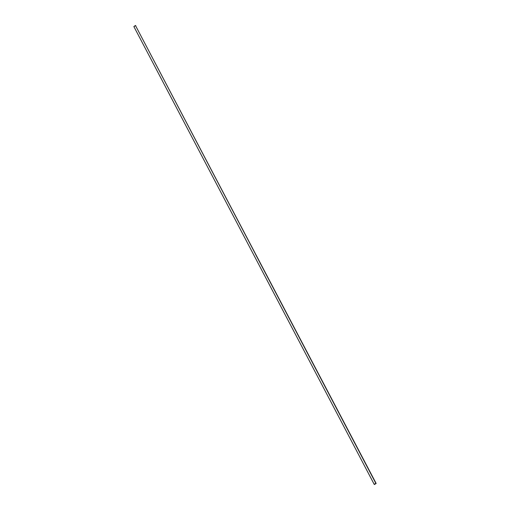 <?xml version="1.0" encoding="UTF-8"?>
<svg xmlns="http://www.w3.org/2000/svg" width="510" height="510" viewBox="0 0 510 510"><rect width="100%" height="100%" fill="white"/><g stroke="black" fill="none" stroke-linecap="round" stroke-linejoin="round"><path stroke-width="0.76" d="M376.15 483.461L135.475 25.513L255.708 254.522L135.475 25.513L133.85 26.539L374.257 484.449L375.883 483.423L255.593 254.401L376.15 483.461L374.257 484.449M374.525 484.487L376.138 483.442L374.85 483.856L374.525 484.487M135.73 25.538L133.913 26.584"/></g></svg>
